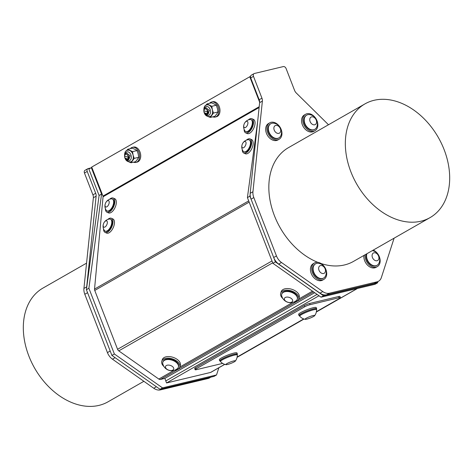 <?xml version="1.0" encoding="UTF-8"?>
<svg xmlns="http://www.w3.org/2000/svg" width="473" height="473" viewBox="0 0 473 473"><rect width="100%" height="100%" fill="white"/><g stroke="black" fill="none" stroke-linecap="round" stroke-linejoin="round"><path stroke-width="0.71" d="M207.907 114.371L209.385 110.499L206.045 107.761M207.215 114.555L208.711 112.332A3.441 2.347 76.6 0 1 207.73 114.289L207.162 114.567L205.323 113.851M205.046 108.329L205.992 107.779L209.285 110.528L208.014 114.365L207.629 114.401M208.711 112.332L203.898 110.783M204.36 112.716L206.979 113.81L207.629 111.835A2.655 1.815 -103.4 0 0 207.085 109.866L207.629 112.805L207.198 113.573M207.085 109.866C208.327 111.386 208.54 112.858 207.73 114.289M128.644 159.708L130.128 155.836L126.782 153.104M127.952 159.892L129.448 157.669A3.441 2.347 76.6 0 1 128.467 159.632L127.899 159.909L126.066 159.194M125.783 153.666L126.729 153.116L130.022 155.865L128.751 159.703L128.366 159.738M129.448 157.669L124.636 156.12M125.097 158.053L127.716 159.147L128.372 157.172A2.655 1.815 -103.4 0 0 127.822 155.209L128.366 158.148L127.935 158.916M127.822 155.209C129.064 156.723 129.277 158.195 128.467 159.632M209.58 103.309A7.739 5.28 76.6 0 1 211.656 102.002A7.739 5.28 76.6 0 1 214.417 102.375A7.739 5.28 76.6 0 1 218.875 110.262A7.739 5.28 76.6 0 1 215.25 117.056A7.739 5.28 76.6 0 1 212.809 116.825M211.656 102.002L212.755 101.742A7.739 5.28 76.6 0 1 215.517 102.115A7.739 5.28 76.6 0 1 219.975 109.996A7.739 5.28 76.6 0 1 216.35 116.79L215.25 117.056M205.637 105.509L207.014 103.924L211.821 106.295L212.336 109.748A6.019 4.103 76.6 0 1 212.519 112.805A6.019 4.103 76.6 0 1 211.585 115.311A6.019 4.103 76.6 0 1 209.758 116.6C206.618 116.665 204.661 115.034 203.898 111.699C203.579 107.383 204.596 105.118 206.955 104.894A6.019 4.103 76.6 0 1 209.107 105.183A6.019 4.103 76.6 0 1 212.336 109.748L213.471 113.047L210.319 117.422L208.345 116.654M210.319 117.422L214.795 116.352L216.681 114.094L217.952 111.977L217.432 108.53L216.297 105.225L214.204 103.965L211.49 102.854L207.014 103.924M211.821 106.295L216.297 105.225M213.471 113.047L217.952 111.977M206.719 113.638A2.536 1.732 -103.4 0 0 206.518 109.423A2.536 1.732 -103.4 0 0 203.898 110.871A2.536 1.732 -103.4 0 0 204.324 112.651A2.536 1.732 -103.4 0 0 206.719 113.638M130.317 148.646A7.739 5.28 76.6 0 1 132.393 147.34A7.739 5.28 76.6 0 1 135.154 147.712A7.739 5.28 76.6 0 1 139.612 155.599A7.739 5.28 76.6 0 1 135.988 162.393A7.739 5.28 76.6 0 1 133.546 162.168M132.393 147.34L133.492 147.079A7.739 5.28 76.6 0 1 136.254 147.452A7.739 5.28 76.6 0 1 140.712 155.339A7.739 5.28 76.6 0 1 137.087 162.133L135.988 162.393M338.621 296.53L339.094 297.736A4.062 0.579 -21.2 0 1 340.424 297.677L339.951 296.465A4.062 0.579 158.8 0 0 338.621 296.53L309.608 303.465A4.062 0.579 158.8 0 0 304.257 305.558L195.562 367.734A4.062 0.579 158.8 0 0 194.663 368.514L195.136 369.72A4.062 0.579 -21.2 0 0 196.466 369.655L222.647 363.4M195.136 369.72A4.062 0.579 -21.2 0 1 196.035 368.94L195.562 367.734M340.424 297.677A4.062 0.579 -21.2 0 1 339.525 298.451L316.413 311.672M339.094 297.736L310.075 304.671L309.608 303.465M304.257 305.558L304.73 306.77A4.062 0.579 -21.2 0 1 310.075 304.671M304.73 306.77L196.035 368.94M237.15 357.014L303.719 318.938M220.306 361.118A9.46 1.354 -21.2 0 1 219.762 360.899L219.33 359.787A9.46 1.354 -21.2 0 1 227.655 355.105A9.46 1.354 -21.2 0 1 236.967 352.947L237.393 354.058A9.46 1.354 -21.2 0 1 237.139 354.59M299.569 315.781A9.46 1.354 -21.2 0 1 299.025 315.562L298.593 314.45A9.46 1.354 -21.2 0 1 306.918 309.762A9.46 1.354 -21.2 0 1 316.23 307.61L316.656 308.721A9.46 1.354 -21.2 0 1 316.402 309.253M224.776 364.381L210.923 372.304A2.619 1.88 -119.8 0 1 210.562 372.446L166.555 382.964L319.003 295.761M278.916 137.88L278.491 138.122A8.165 5.859 -119.8 0 1 269.35 133.942A8.165 5.859 -119.8 0 1 270.379 123.944L270.81 123.701A8.165 5.859 60.2 0 0 269.781 133.699A8.165 5.859 60.2 0 0 278.916 137.88A8.165 5.859 60.2 0 0 280.27 136.662A8.165 5.859 60.2 0 0 280.927 135.455A9.093 9.093 0 0 0 273.914 123.199A8.165 5.859 60.2 0 0 270.81 123.701M280.14 132.487A4.298 3.08 60.2 0 0 277.521 125.611A4.298 3.08 60.2 0 0 274.222 130.099A4.298 3.08 60.2 0 0 280.14 132.487M323.68 278.012L323.248 278.26A8.165 5.859 -119.8 0 1 315.662 276.179A8.165 5.859 -119.8 0 1 315.142 264.082L315.568 263.833A8.165 5.859 60.2 0 0 314.167 265.122A8.165 5.859 60.2 0 0 316.088 275.93A8.165 5.859 60.2 0 0 323.68 278.012A8.165 5.859 60.2 0 0 325.684 275.593A9.093 9.093 0 0 0 318.678 263.331A8.165 5.859 60.2 0 0 315.568 263.833M319.18 266.482A4.298 3.08 60.2 0 0 321.882 273.341A4.298 3.08 60.2 0 0 325.105 268.776A4.298 3.08 60.2 0 0 319.18 266.482M314.799 129.306L314.368 129.549A8.165 5.859 -119.8 0 1 305.659 126.06A8.165 5.859 -119.8 0 1 305.327 116.086A8.165 5.859 -119.8 0 1 306.256 115.371L306.687 115.128A8.165 5.859 60.2 0 0 305.759 115.844A8.165 5.859 60.2 0 0 306.084 125.818A8.165 5.859 60.2 0 0 314.799 129.306A8.165 5.859 60.2 0 0 316.804 126.882A9.093 9.093 0 0 0 309.791 114.626A8.165 5.859 60.2 0 0 306.687 115.128M315.373 118.587A4.298 3.08 60.2 0 0 309.803 119.042A4.298 3.08 60.2 0 0 314.344 124.848A4.298 3.08 60.2 0 0 315.373 118.587M366.912 253.729A8.165 5.859 60.2 0 0 369.312 262.929A8.165 5.859 60.2 0 0 377.117 265.247L376.685 265.489A8.165 5.859 -119.8 0 1 368.881 263.171A8.165 5.859 -119.8 0 1 366.48 253.977M377.117 265.247A8.165 5.859 60.2 0 0 379.121 262.822A9.093 9.093 0 0 0 372.369 250.607M378.743 256.62A4.298 3.08 60.2 0 0 372.937 253.345A4.298 3.08 60.2 0 0 374.799 260.327A4.298 3.08 60.2 0 0 378.743 256.62M314.657 292.704L164.846 378.394L160.418 379.452A2.619 1.88 -119.8 0 1 158.822 379.062L118.776 350.871A2.619 1.88 -119.8 0 1 117.57 349.293L94.748 290.452A2.619 1.88 -119.8 0 1 94.535 289.086L103.067 196.78A1.313 0.94 60.2 0 0 102.96 196.094L91.88 167.525L91.33 167.655L101.571 194.06L88.894 288.276L114.377 353.987L162.505 387.866L216.528 374.953L218.857 367.769M163.977 366.569A9.46 5.516 17.9 0 1 161.79 361.248L162.304 359.651A9.46 5.516 17.9 0 1 177.239 359.445A9.46 5.516 17.9 0 1 180.302 365.469L179.787 367.066A9.46 5.516 17.9 0 1 174.892 370.099M282.872 298.558A9.46 5.516 17.9 0 1 280.684 293.236L281.199 291.64A9.46 5.516 17.9 0 1 295.223 290.824A9.46 5.516 17.9 0 1 299.196 297.464L298.682 299.06A9.46 5.516 17.9 0 1 293.786 302.087M114.738 198.737A7.739 3.855 114 0 1 114.762 198.743A7.739 3.855 114 0 1 115.134 207.381A7.739 3.855 114 0 1 108.471 212.885L106.969 212.217A7.739 3.855 114 0 1 105.396 208.646M248.266 119.953A7.739 3.855 114 0 1 251.973 118.735L253.469 119.403A7.739 3.855 114 0 1 254.9 124.618A7.739 3.855 114 0 1 251.376 131.843A7.739 3.855 114 0 1 247.178 133.54L245.682 132.878A7.739 3.855 114 0 1 244.103 129.306M107.684 219.502A7.739 3.855 114 0 1 107.826 219.377A7.739 3.855 114 0 1 111.392 218.284L112.893 218.952A7.739 3.855 114 0 1 113.272 227.584A7.739 3.855 114 0 1 106.602 233.088L105.107 232.42A7.739 3.855 114 0 1 103.528 228.855M246.398 140.162A7.739 3.855 114 0 1 250.105 138.938L251.601 139.606A7.739 3.855 114 0 1 251.979 148.244A7.739 3.855 114 0 1 245.31 153.749L243.814 153.081A7.739 3.855 114 0 1 242.235 149.509M250.536 76.324L91.703 167.075L91.88 167.525M250.229 76.401L250.347 76.697M250.182 193.339L259.618 102.676L262.379 101.092L252.949 191.754L250.182 193.339A10.92 7.828 60.2 0 0 250.128 194.486L249.898 196.177L275.387 261.888L323.514 295.767L377.537 282.854L375.054 284.279L321.031 297.186L272.903 263.307L247.414 197.602L257.667 121.455M259.647 102.215L249.856 76.981L250.501 76.614M166.555 382.964L165.775 380.948L317.076 294.401M325.595 268.788A9.46 6.782 -119.8 0 1 326.636 272.33A9.46 6.782 -119.8 0 1 323.893 279.377L322.645 280.093A9.46 6.782 -119.8 0 1 312.062 275.251A9.46 6.782 -119.8 0 1 313.25 263.674L314.498 262.958A9.46 6.782 -119.8 0 1 324.49 266.861M323.893 279.377A9.46 6.782 -119.8 0 1 313.309 274.535A9.46 6.782 -119.8 0 1 314.498 262.958M280.832 128.656A9.46 6.782 -119.8 0 1 279.129 139.245L277.882 139.961A9.46 6.782 -119.8 0 1 268.759 137.182A9.46 6.782 -119.8 0 1 268.493 123.542L269.74 122.826A9.46 6.782 -119.8 0 1 279.726 126.723M279.129 139.245A9.46 6.782 -119.8 0 1 270.006 136.466A9.46 6.782 -119.8 0 1 269.74 122.826M316.709 120.083A9.46 6.782 -119.8 0 1 315.006 130.672L313.759 131.382A9.46 6.782 -119.8 0 1 312.683 131.843A9.46 6.782 -119.8 0 1 302.797 125.824A9.46 6.782 -119.8 0 1 304.37 114.969L305.617 114.253A9.46 6.782 -119.8 0 1 315.603 118.149M315.006 130.672A9.46 6.782 -119.8 0 1 313.93 131.127A9.46 6.782 -119.8 0 1 304.044 125.109A9.46 6.782 -119.8 0 1 305.617 114.253M379.033 256.023A9.46 6.782 -119.8 0 1 377.33 266.606L376.082 267.322A9.46 6.782 -119.8 0 1 369.969 267.009A9.46 6.782 -119.8 0 1 363.932 255.432M377.33 266.606A9.46 6.782 -119.8 0 1 371.216 266.299A9.46 6.782 -119.8 0 1 365.18 254.722M373.238 250.111A9.46 6.782 -119.8 0 1 377.927 254.09M219.762 360.899A9.46 1.354 -21.2 0 1 228.087 356.216A9.46 1.354 -21.2 0 1 237.393 354.058M235.353 361.053A9.602 9.602 0 0 0 237.31 355.069A9.028 1.295 158.8 0 0 237.298 354.998L236.997 354.212A9.028 1.295 158.8 0 0 236.884 354.094A9.028 1.295 158.8 0 0 227.625 356.465A9.028 1.295 158.8 0 0 220.164 360.745L220.465 361.526A9.028 1.295 158.8 0 0 220.501 361.585A9.602 9.602 0 0 0 225.988 364.689A5.162 0.739 158.8 0 0 231.427 363.181A5.162 0.739 158.8 0 0 235.353 361.053A5.162 0.739 158.8 0 0 230.339 362.022A5.162 0.739 158.8 0 0 225.988 364.689M299.025 315.562A9.46 1.354 -21.2 0 1 307.349 310.873A9.46 1.354 -21.2 0 1 316.656 308.721M314.616 315.716A9.602 9.602 0 0 0 316.573 309.726A9.028 1.295 158.8 0 0 316.561 309.661L316.26 308.875A9.028 1.295 158.8 0 0 307.373 310.932A9.028 1.295 158.8 0 0 299.427 315.402L299.728 316.189A9.028 1.295 158.8 0 0 299.764 316.248A9.602 9.602 0 0 0 305.251 319.346A5.162 0.739 158.8 0 0 310.14 318.063A5.162 0.739 158.8 0 0 314.616 315.716A5.162 0.739 158.8 0 0 309.916 316.567A5.162 0.739 158.8 0 0 305.115 319.299A5.162 0.739 158.8 0 0 305.251 319.346M237.298 354.998A9.028 1.295 158.8 0 0 237.192 354.88A9.028 1.295 158.8 0 0 227.927 357.245A9.028 1.295 158.8 0 0 220.465 361.526M316.561 309.661A9.028 1.295 158.8 0 0 307.681 311.719A9.028 1.295 158.8 0 0 299.728 316.189M374.244 283.422A10.92 7.828 60.2 0 0 375.757 282.824L378.518 281.246A10.92 7.828 -119.8 0 1 377.005 281.843L374.244 283.422L326.648 294.797L329.415 293.219A10.92 7.828 -119.8 0 1 322.775 291.575L320.014 293.159A10.92 7.828 60.2 0 0 326.648 294.797M320.014 293.159L278.727 264.094L281.494 262.515A10.92 7.828 -119.8 0 1 276.457 255.934L273.69 257.513A10.92 7.828 60.2 0 0 278.727 264.094M273.69 257.513L251.057 199.157L253.818 197.578A10.92 7.828 -119.8 0 1 252.949 191.754M250.128 194.486A10.92 7.828 60.2 0 0 251.057 199.157M377.537 282.854L377.957 281.571M321.031 297.186L323.514 295.767M272.903 263.307L275.387 261.888M247.414 197.602L249.898 196.177M259.18 99.762L250.714 77.933L253.481 76.354L261.947 98.183L259.18 99.762A5.457 3.914 -119.8 0 1 259.618 102.676M253.481 76.354A2.619 1.88 -119.8 0 1 254.042 73.634L251.275 75.213A2.619 1.88 60.2 0 0 250.714 77.933M254.042 73.634A2.619 1.88 -119.8 0 1 254.403 73.486L283.297 66.587A2.619 1.88 -119.8 0 1 286.1 68.555L294.567 90.39A5.457 3.914 60.2 0 0 296.269 92.992L328.493 124.754M262.379 101.092A5.457 3.914 60.2 0 0 261.947 98.183M253.818 197.578L276.457 255.934M281.494 262.515L322.775 291.575M329.415 293.219L377.005 281.843M394.098 238.179L381.356 277.58A10.92 7.828 -119.8 0 1 378.518 281.246M317.779 262.338A65.516 46.987 -119.8 0 1 274.405 215.647A65.516 46.987 -119.8 0 1 288.483 147.641L364.979 103.883A65.516 46.987 60.2 0 0 350.907 171.888A65.516 46.987 60.2 0 0 430.04 217.621A65.516 46.987 60.2 0 0 438.294 137.424A65.516 46.987 60.2 0 0 364.979 103.883M430.04 217.621L353.538 261.38A65.516 46.987 -119.8 0 1 321.061 263.532M165.822 380.919L164.846 378.394M216.528 374.953L214.044 376.378L160.022 389.285L111.894 355.406L86.405 289.701L99.088 195.479L101.571 194.06M107.436 352.616L84.797 294.259L87.564 292.675L110.197 351.031L107.436 352.616A10.92 7.828 60.2 0 0 112.473 359.19L115.122 357.677M99.088 195.479L88.847 169.08L91.33 167.655M160.022 389.285L162.505 387.866M111.894 355.406L114.377 353.987M86.405 289.701L88.894 288.276M90.816 167.95L88.149 168.589A2.619 1.88 -119.8 0 0 87.783 168.731L85.022 170.31A2.619 1.88 60.2 0 0 84.46 173.035L87.221 171.451A2.619 1.88 -119.8 0 1 87.783 168.731M87.221 171.451L95.688 193.286L92.927 194.864A5.457 3.914 -119.8 0 1 93.364 197.773L96.125 196.194A5.457 3.914 60.2 0 0 95.688 193.286M96.125 196.194L86.689 286.857L83.928 288.435A10.92 7.828 60.2 0 0 84.797 294.259M86.636 288.004A10.92 7.828 -119.8 0 1 86.689 286.857M210.089 377.318L207.99 378.524A10.92 7.828 60.2 0 0 209.504 377.927L210.899 377.129M207.99 378.524L160.394 389.894L162.499 388.694M156.409 386.743L153.76 388.256A10.92 7.828 60.2 0 0 160.394 389.894M153.76 388.256L112.473 359.19M83.928 288.435L93.364 197.773M92.927 194.864L84.46 173.035M143.881 381.303L108.021 401.819A65.516 46.987 -119.8 0 1 34.706 368.278A65.516 46.987 -119.8 0 1 42.96 288.081L86.559 263.142M250.105 138.938A7.739 3.855 114 0 1 250.483 147.576A7.739 3.855 114 0 1 243.814 153.081M248.224 139.706A7.272 7.272 0 0 0 243.128 151.171A6.533 3.258 -66 0 0 243.855 151.78L244.305 151.981A6.533 3.258 -66 0 0 249.933 147.334A6.533 3.258 -66 0 0 249.614 140.038L249.165 139.842A6.533 3.258 -66 0 0 248.224 139.706A6.533 3.258 -66 0 0 248 139.742M243.855 151.78A6.533 3.258 -66 0 0 250.205 145.034A6.533 3.258 -66 0 0 249.165 139.842M245.907 144.271A3.441 1.715 -66 0 0 243.666 142.119A3.441 1.715 -66 0 0 242.306 147.647A3.441 1.715 -66 0 0 245.907 144.271M111.392 218.284A7.739 3.855 114 0 1 111.77 226.922A7.739 3.855 114 0 1 105.107 232.42M105.142 231.126L105.591 231.321A6.533 3.258 -66 0 0 111.226 226.673A6.533 3.258 -66 0 0 110.907 219.383L110.457 219.182A6.533 3.258 -66 0 0 109.511 219.052A7.272 7.272 0 0 0 104.415 230.511A6.533 3.258 -66 0 0 105.142 231.126A6.533 3.258 -66 0 0 110.103 227.779A6.533 3.258 -66 0 0 111.486 220.359A6.533 3.258 -66 0 0 110.457 219.182M107.194 221.494A3.441 1.715 -66 0 0 103.593 223.552A3.441 1.715 -66 0 0 104.971 227.01A3.441 1.715 -66 0 0 107.194 221.494M281.731 294.182L281.908 293.632A8.165 4.765 17.9 0 1 291.149 291.61A8.165 4.765 17.9 0 1 297.452 298.664L297.275 299.208A8.165 4.765 -162.1 0 0 290.972 292.16A8.165 4.765 -162.1 0 0 281.731 294.182A8.165 4.765 -162.1 0 0 281.701 295.897A8.165 4.765 -162.1 0 0 281.713 295.932A9.093 9.093 0 0 0 296.264 300.639A8.165 4.765 -162.1 0 0 297.275 299.208M284.391 299.379A4.298 2.507 -162.1 0 0 291.143 302.348A4.298 2.507 -162.1 0 0 289.961 297.677A4.298 2.507 -162.1 0 0 284.391 299.379M280.684 293.236A9.46 5.516 17.9 0 1 294.703 292.415A9.46 5.516 17.9 0 1 298.682 299.06L312.482 291.167M162.836 362.188L163.014 361.644A8.165 4.765 17.9 0 1 172.196 359.598A8.165 4.765 17.9 0 1 178.581 366.599A8.165 4.765 17.9 0 1 178.558 366.67L178.38 367.219A8.165 4.765 -162.1 0 0 178.404 367.149A8.165 4.765 -162.1 0 0 172.018 360.148A8.165 4.765 -162.1 0 0 162.836 362.188A8.165 4.765 -162.1 0 0 162.818 363.944A9.093 9.093 0 0 0 177.369 368.65A8.165 4.765 -162.1 0 0 178.38 367.219M168.896 370.217A4.298 2.507 -162.1 0 0 173.508 367.722A4.298 2.507 -162.1 0 0 166.407 365.493A4.298 2.507 -162.1 0 0 168.896 370.217M161.79 361.248A9.46 5.516 17.9 0 1 176.719 361.035A9.46 5.516 17.9 0 1 179.787 367.066M251.973 118.735A7.739 3.855 114 0 1 253.398 123.956A7.739 3.855 114 0 1 249.874 131.175A7.739 3.855 114 0 1 245.682 132.878M245.724 131.577L246.173 131.778A6.533 3.258 -66 0 0 251.802 127.131A6.533 3.258 -66 0 0 251.482 119.835L251.033 119.634A6.533 3.258 -66 0 0 250.093 119.503A7.272 7.272 0 0 0 244.996 130.968A6.533 3.258 -66 0 0 245.724 131.577A6.533 3.258 -66 0 0 251.352 126.93A6.533 3.258 -66 0 0 251.033 119.634M245.759 121.721A3.441 1.715 -66 0 0 244.05 127.29A3.441 1.715 -66 0 0 247.681 124.405A3.441 1.715 -66 0 0 245.759 121.721M109.553 199.299A7.739 3.855 114 0 1 113.236 198.069A7.739 3.855 114 0 1 113.26 198.081A7.739 3.855 114 0 1 113.638 206.713A7.739 3.855 114 0 1 106.969 212.217M107.01 210.917L107.46 211.118A6.533 3.258 -66 0 0 107.927 211.248A6.533 3.258 -66 0 0 113.278 206.027A6.533 3.258 -66 0 0 112.769 199.18L112.32 198.979A6.533 3.258 -66 0 0 111.38 198.849A7.272 7.272 0 0 0 106.283 210.308A6.533 3.258 -66 0 0 107.01 210.917A6.533 3.258 -66 0 0 107.477 211.047A6.533 3.258 -66 0 0 112.828 205.832A6.533 3.258 -66 0 0 112.32 198.979M105.367 203.585A3.441 1.715 -66 0 0 106.999 206.707A3.441 1.715 -66 0 0 108.997 201.149A3.441 1.715 -66 0 0 105.367 203.585M127.456 158.981A2.536 1.732 -103.4 0 0 127.255 154.76A2.536 1.732 -103.4 0 0 124.636 156.208A2.536 1.732 -103.4 0 0 125.061 157.994A2.536 1.732 -103.4 0 0 127.456 158.981M126.374 150.846L127.751 149.261L132.558 151.638L133.073 155.085A6.019 4.103 76.6 0 1 133.256 158.142A6.019 4.103 76.6 0 1 132.322 160.649A6.019 4.103 76.6 0 1 130.495 161.937C127.355 162.008 125.398 160.371 124.636 157.036C124.316 152.726 125.333 150.455 127.692 150.231A6.019 4.103 76.6 0 1 129.844 150.52A6.019 4.103 76.6 0 1 133.073 155.085L134.208 158.384L131.056 162.759L129.082 161.991M131.056 162.759L135.532 161.689L137.418 159.431L138.69 157.314L138.169 153.867L137.034 150.568L134.941 149.302L132.227 148.191L127.751 149.261M132.558 151.638L137.034 150.568M134.208 158.384L138.69 157.314M204.17 109.369A4.588 3.128 76.6 0 1 207.931 106.762A4.588 3.128 76.6 0 1 210.509 112.556A4.588 3.128 76.6 0 1 208.362 115.459A4.588 3.128 76.6 0 1 205.152 113.727M357.275 288.524L316.36 311.932M303.962 319.021L237.097 357.269M224.699 364.358L210.562 372.446M118.776 350.871L272.714 262.817M292.858 302.389L179.781 367.072M173.963 370.4L158.822 379.062M248.697 200.901L94.535 289.086M103.067 196.78L259.115 107.519M94.748 290.452L249.17 202.125M271.993 260.96L117.57 349.293M160.418 379.452L313.498 291.888M259.198 106.727L102.96 196.094M124.913 154.706A4.588 3.128 76.6 0 1 128.668 152.099A4.588 3.128 76.6 0 1 131.246 157.893A4.588 3.128 76.6 0 1 129.099 160.796A4.588 3.128 76.6 0 1 125.889 159.07M237.079 357.346L304.038 319.044M316.342 312.003L357.47 288.477M114.762 198.743L113.26 198.081"/></g></svg>
